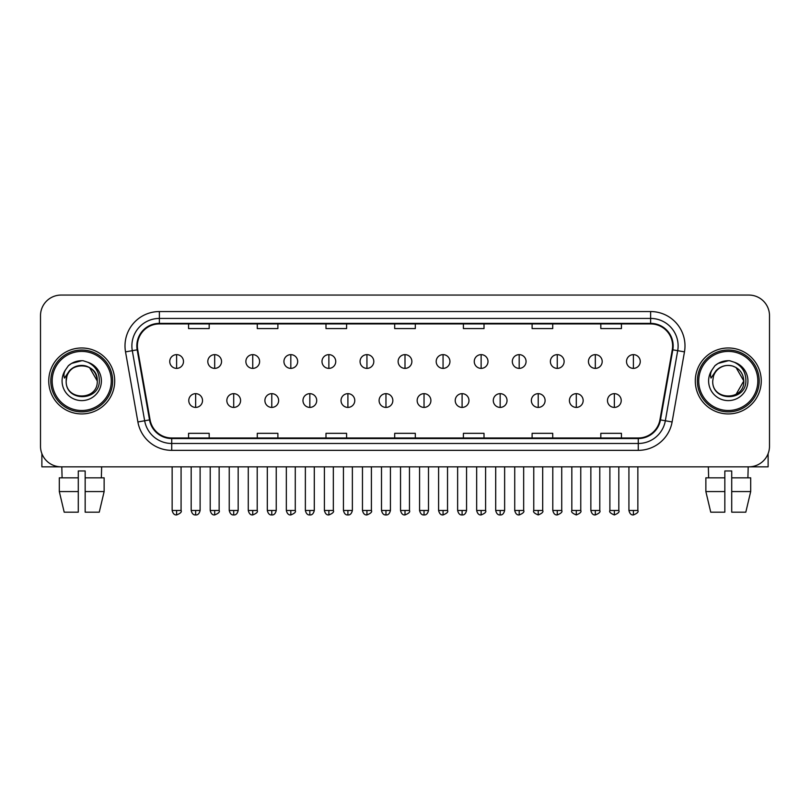 <?xml version="1.0" encoding="UTF-8"?>
<svg xmlns="http://www.w3.org/2000/svg" width="810" height="810" viewBox="0 0 810 810"><rect width="100%" height="100%" fill="white"/><g stroke="black" fill="none" stroke-linecap="round" stroke-linejoin="round"><path stroke-width="1.21" d="M48.742 380.953A32.977 32.977 0 0 0 81.729 413.93A32.977 32.977 0 0 0 114.706 380.953A32.977 32.977 0 0 0 81.729 347.976A32.977 32.977 0 0 0 48.742 380.953A32.977 32.977 0 0 0 81.729 413.93A32.977 32.977 0 0 0 114.706 380.953A32.977 32.977 0 0 0 81.729 347.976A32.977 32.977 0 0 0 48.742 380.953M695.294 380.953A32.977 32.977 0 0 0 728.271 413.93A32.977 32.977 0 0 0 761.258 380.953A32.977 32.977 0 0 0 728.271 347.976A32.977 32.977 0 0 0 695.294 380.953A32.977 32.977 0 0 0 728.271 413.93A32.977 32.977 0 0 0 761.258 380.953A32.977 32.977 0 0 0 728.271 347.976A32.977 32.977 0 0 0 695.294 380.953M137.376 345.91A21.991 21.991 0 0 1 159.368 323.919L650.633 323.919A21.991 21.991 0 0 1 672.29 349.728L659.927 419.813A21.991 21.991 0 0 1 638.28 437.977L171.72 437.977A21.991 21.991 0 0 1 150.073 419.813L137.71 349.728A21.991 21.991 0 0 1 137.376 345.91M136.829 345.91A22.538 22.538 0 0 0 137.173 349.829L149.526 419.904A22.538 22.538 0 0 0 171.72 438.534L638.28 438.534A22.538 22.538 0 0 0 660.474 419.904L672.826 349.829A22.538 22.538 0 0 0 650.633 323.372L159.368 323.372A22.538 22.538 0 0 0 136.829 345.91M125.53 351.874A34.354 34.354 0 0 1 159.368 311.556L650.633 311.556A34.354 34.354 0 0 1 684.47 351.874L672.108 421.959A34.354 34.354 0 0 1 638.28 450.35L171.72 450.35A34.354 34.354 0 0 1 137.892 421.959L125.53 351.874L132.303 350.679A27.479 27.479 0 0 1 159.368 318.431L650.633 318.431A27.479 27.479 0 0 1 677.697 350.679L665.344 420.765A27.479 27.479 0 0 1 638.28 443.475L171.72 443.475A27.479 27.479 0 0 1 144.656 420.765L132.303 350.679A27.479 27.479 0 0 1 131.878 345.91M769.5 315.677A20.614 20.614 0 0 0 748.885 295.063L61.114 295.063A20.614 20.614 0 0 0 40.5 315.677L40.5 446.229A20.614 20.614 0 0 0 61.114 466.833L748.885 466.833A20.614 20.614 0 0 0 769.5 446.229L769.5 315.677L769.5 446.229M660.474 419.904L665.344 420.765L677.697 350.679L684.47 351.874M394.693 323.919L394.693 328.576L415.307 328.576L415.307 323.919M325.984 323.919L325.984 328.576L346.599 328.576L346.599 323.919M257.276 323.919L257.276 328.576L277.891 328.576L277.891 323.919M188.568 323.919L188.568 328.576L209.182 328.576L209.182 323.919M463.401 323.919L463.401 328.576L484.015 328.576L484.015 323.919M532.109 323.919L532.109 328.576L552.724 328.576L552.724 323.919M600.817 323.919L600.817 328.576L621.432 328.576L621.432 323.919M415.307 437.977L415.307 433.33L394.693 433.33L394.693 437.977M346.599 437.977L346.599 433.33L325.984 433.33L325.984 437.977M277.891 437.977L277.891 433.33L257.276 433.33L257.276 437.977M209.182 437.977L209.182 433.33L188.568 433.33L188.568 437.977M484.015 437.977L484.015 433.33L463.401 433.33L463.401 437.977M552.724 437.977L552.724 433.33L532.109 433.33L532.109 437.977M621.432 437.977L621.432 433.33L600.817 433.33L600.817 437.977M40.5 315.677L40.5 446.229M748.885 295.063L61.114 295.063M61.114 466.833L748.885 466.833M176.61 354.638A6.875 6.875 0 0 0 169.746 361.503A6.875 6.875 0 0 0 176.61 368.378A6.875 6.875 0 0 0 183.485 361.503A6.875 6.875 0 0 0 176.61 354.638L176.61 368.378A6.875 6.875 0 0 0 183.485 361.503A6.875 6.875 0 0 0 176.61 354.638M195.645 393.66A6.875 6.875 0 0 0 188.77 400.535A6.875 6.875 0 0 0 195.645 407.41A6.875 6.875 0 0 0 202.52 400.535A6.875 6.875 0 0 0 195.645 393.66L195.645 407.41A6.875 6.875 0 0 0 202.52 400.535A6.875 6.875 0 0 0 195.645 393.66M214.68 354.638A6.875 6.875 0 0 0 207.805 361.503A6.875 6.875 0 0 0 214.68 368.378A6.875 6.875 0 0 0 221.545 361.503A6.875 6.875 0 0 0 214.68 354.638L214.68 368.378A6.875 6.875 0 0 0 221.545 361.503A6.875 6.875 0 0 0 214.68 354.638M252.74 354.638A6.875 6.875 0 0 0 245.875 361.503A6.875 6.875 0 0 0 252.74 368.378A6.875 6.875 0 0 0 259.615 361.503A6.875 6.875 0 0 0 252.74 354.638L252.74 368.378A6.875 6.875 0 0 0 259.615 361.503A6.875 6.875 0 0 0 252.74 354.638M290.81 354.638A6.875 6.875 0 0 0 283.935 361.503A6.875 6.875 0 0 0 290.81 368.378A6.875 6.875 0 0 0 297.675 361.503A6.875 6.875 0 0 0 290.81 354.638L290.81 368.378A6.875 6.875 0 0 0 297.675 361.503A6.875 6.875 0 0 0 290.81 354.638M328.87 354.638A6.875 6.875 0 0 0 321.995 361.503A6.875 6.875 0 0 0 328.87 368.378A6.875 6.875 0 0 0 335.745 361.503A6.875 6.875 0 0 0 328.87 354.638L328.87 368.378A6.875 6.875 0 0 0 335.745 361.503A6.875 6.875 0 0 0 328.87 354.638M233.705 393.66A6.875 6.875 0 0 0 226.84 400.535A6.875 6.875 0 0 0 233.705 407.41A6.875 6.875 0 0 0 240.58 400.535A6.875 6.875 0 0 0 233.705 393.66L233.705 407.41A6.875 6.875 0 0 0 240.58 400.535A6.875 6.875 0 0 0 233.705 393.66M271.775 393.66A6.875 6.875 0 0 0 264.9 400.535A6.875 6.875 0 0 0 271.775 407.41A6.875 6.875 0 0 0 278.64 400.535A6.875 6.875 0 0 0 271.775 393.66L271.775 407.41A6.875 6.875 0 0 0 278.64 400.535A6.875 6.875 0 0 0 271.775 393.66M309.835 393.66A6.875 6.875 0 0 0 302.97 400.535A6.875 6.875 0 0 0 309.835 407.41A6.875 6.875 0 0 0 316.71 400.535A6.875 6.875 0 0 0 309.835 393.66L309.835 407.41A6.875 6.875 0 0 0 316.71 400.535A6.875 6.875 0 0 0 309.835 393.66M41.877 453.63L41.877 466.833L121.581 466.833M768.123 453.63L768.123 466.833L688.419 466.833M112.641 380.953A30.922 30.922 0 0 0 81.729 350.031A30.922 30.922 0 0 0 50.807 380.953A30.922 30.922 0 0 0 81.729 411.875A30.922 30.922 0 0 0 112.641 380.953M111.274 380.953A29.545 29.545 0 0 0 81.729 351.408A29.545 29.545 0 0 0 52.184 380.953A29.545 29.545 0 0 0 81.729 410.498A29.545 29.545 0 0 0 111.274 380.953M66.916 376.285L66.177 380.953C65.326 402.054 99.448 401.669 99.336 380.953C99.397 372.387 95.57 366.16 87.865 362.283L83.217 360.754C77.618 360.42 72.677 362.07 68.404 365.685L65.61 369.704C63.899 372.59 63.524 375.384 64.486 378.088L69.488 370.676C74.145 366.009 79.694 364.47 86.123 366.059A15.532 15.532 0 0 0 66.916 376.285L66.197 380.953C65.245 360.916 98.212 360.916 97.261 380.953C98.212 400.99 65.245 400.99 66.197 380.953C65.245 360.916 98.212 360.916 97.261 380.953C98.212 400.99 65.245 400.99 66.197 380.953L66.916 376.285M97.261 380.953C98.212 400.99 65.245 400.99 66.197 380.953C65.245 400.99 98.212 400.99 97.261 380.953L89.495 367.497L86.123 366.059L89.495 367.497L97.261 380.953L89.495 367.497L86.123 366.059L89.495 367.497L97.261 380.953L89.495 367.497L86.123 366.059L89.495 367.497L97.261 380.953L89.495 367.497L86.123 366.059L89.495 367.497L97.261 380.953C96.775 373.491 93.059 368.53 86.123 366.059M68.455 365.654L71.594 363.406L81.881 360.693L71.594 363.406L68.455 365.654L71.594 363.406L81.881 360.693L71.594 363.406L68.455 365.654L71.594 363.406L81.881 360.693L71.594 363.406L68.455 365.654L71.594 363.406L81.881 360.693L71.594 363.406L68.455 365.654L71.594 363.406L81.881 360.693L71.594 363.406L68.455 365.654L71.594 363.406L81.881 360.693L71.594 363.406L68.455 365.654L71.594 363.406L81.881 360.693M759.193 380.953A30.922 30.922 0 0 0 728.271 350.031A30.922 30.922 0 0 0 697.359 380.953A30.922 30.922 0 0 0 728.271 411.875A30.922 30.922 0 0 0 759.193 380.953M757.816 380.953A29.545 29.545 0 0 0 728.271 351.408A29.545 29.545 0 0 0 698.726 380.953A29.545 29.545 0 0 0 728.271 410.498A29.545 29.545 0 0 0 757.816 380.953M713.458 376.285L712.719 380.953C711.869 402.054 746 401.669 745.878 380.953C745.949 372.387 742.122 366.16 734.407 362.283L729.769 360.754C724.17 360.42 719.229 362.07 714.957 365.685L712.152 369.704C710.451 372.59 710.076 375.384 711.028 378.088L716.04 370.676C720.697 366.009 726.246 364.47 732.675 366.059A15.532 15.532 0 0 0 713.458 376.285L712.739 380.953L713.458 376.285M732.675 366.059C739.611 368.53 743.327 373.491 743.803 380.953L736.037 367.497L732.675 366.059L736.037 367.497L743.803 380.953L736.037 367.497L732.675 366.059L736.037 367.497L743.803 380.953L736.037 367.497L732.675 366.059L736.037 367.497L743.803 380.953L736.037 367.497L732.675 366.059L736.037 367.497L732.675 366.059L736.037 367.497L743.803 380.953L736.037 367.497L732.675 366.059L736.037 367.497L743.803 380.953L736.037 394.399M743.803 380.953C744.754 400.99 711.788 400.99 712.739 380.953C711.788 400.99 744.754 400.99 743.803 380.953C744.754 400.99 711.788 400.99 712.739 380.953C711.788 400.99 744.754 400.99 743.803 380.953M714.997 365.654L718.146 363.406L728.433 360.693L718.146 363.406L714.997 365.654L718.146 363.406L728.433 360.693L718.146 363.406L714.997 365.654L718.146 363.406L728.433 360.693L718.146 363.406L714.997 365.654L718.146 363.406L728.433 360.693L718.146 363.406L714.997 365.654L718.146 363.406L728.433 360.693L718.146 363.406L714.997 365.654L718.146 363.406L728.433 360.693L718.146 363.406L714.997 365.654L718.146 363.406L728.433 360.693M59.312 477.829L59.312 491.569L64.192 512.183L59.312 491.569L59.312 477.829L78.286 477.829L78.286 470.964L85.161 470.964L85.161 477.829L104.136 477.829L104.136 491.569L99.255 512.183L104.136 491.569L85.161 491.569L85.161 477.829M101.655 466.833L101.351 477.829M78.286 477.829L78.286 512.183L64.192 512.183M59.312 491.569L78.286 491.569M99.255 512.183L85.161 512.183L85.161 491.569M61.803 466.833L62.097 477.829M724.839 477.829L724.839 491.569L705.864 491.569L710.745 512.183L705.864 491.569L705.864 477.829L724.839 477.829L724.839 470.964L731.713 470.964L731.713 477.829L750.688 477.829L750.688 491.569L745.808 512.183L750.688 491.569L731.713 491.569L731.713 477.829M748.197 466.833L747.903 477.829M724.839 491.569L724.839 512.183L710.745 512.183M745.808 512.183L731.713 512.183L731.713 491.569M708.345 466.833L708.649 477.829M366.94 354.638A6.875 6.875 0 0 0 360.065 361.503A6.875 6.875 0 0 0 366.94 368.378A6.875 6.875 0 0 0 373.805 361.503A6.875 6.875 0 0 0 366.94 354.638L366.94 368.378A6.875 6.875 0 0 0 373.805 361.503A6.875 6.875 0 0 0 366.94 354.638M405 354.638A6.875 6.875 0 0 0 398.125 361.503A6.875 6.875 0 0 0 405 368.378A6.875 6.875 0 0 0 411.875 361.503A6.875 6.875 0 0 0 405 354.638L405 368.378A6.875 6.875 0 0 0 411.875 361.503A6.875 6.875 0 0 0 405 354.638M443.06 354.638A6.875 6.875 0 0 0 436.195 361.503A6.875 6.875 0 0 0 443.06 368.378A6.875 6.875 0 0 0 449.935 361.503A6.875 6.875 0 0 0 443.06 354.638L443.06 368.378A6.875 6.875 0 0 0 449.935 361.503A6.875 6.875 0 0 0 443.06 354.638M347.905 393.66A6.875 6.875 0 0 0 341.03 400.535A6.875 6.875 0 0 0 347.905 407.41A6.875 6.875 0 0 0 354.77 400.535A6.875 6.875 0 0 0 347.905 393.66L347.905 407.41A6.875 6.875 0 0 0 354.77 400.535A6.875 6.875 0 0 0 347.905 393.66M385.965 393.66A6.875 6.875 0 0 0 379.1 400.535A6.875 6.875 0 0 0 385.965 407.41A6.875 6.875 0 0 0 392.84 400.535A6.875 6.875 0 0 0 385.965 393.66L385.965 407.41A6.875 6.875 0 0 0 392.84 400.535A6.875 6.875 0 0 0 385.965 393.66M424.035 393.66A6.875 6.875 0 0 0 417.16 400.535A6.875 6.875 0 0 0 424.035 407.41A6.875 6.875 0 0 0 430.9 400.535A6.875 6.875 0 0 0 424.035 393.66L424.035 407.41A6.875 6.875 0 0 0 430.9 400.535A6.875 6.875 0 0 0 424.035 393.66M481.13 354.638A6.875 6.875 0 0 0 474.255 361.503A6.875 6.875 0 0 0 481.13 368.378A6.875 6.875 0 0 0 488.005 361.503A6.875 6.875 0 0 0 481.13 354.638L481.13 368.378A6.875 6.875 0 0 0 488.005 361.503A6.875 6.875 0 0 0 481.13 354.638M519.19 354.638A6.875 6.875 0 0 0 512.325 361.503A6.875 6.875 0 0 0 519.19 368.378A6.875 6.875 0 0 0 526.065 361.503A6.875 6.875 0 0 0 519.19 354.638L519.19 368.378A6.875 6.875 0 0 0 526.065 361.503A6.875 6.875 0 0 0 519.19 354.638M557.26 354.638A6.875 6.875 0 0 0 550.385 361.503A6.875 6.875 0 0 0 557.26 368.378A6.875 6.875 0 0 0 564.124 361.503A6.875 6.875 0 0 0 557.26 354.638L557.26 368.378A6.875 6.875 0 0 0 564.124 361.503A6.875 6.875 0 0 0 557.26 354.638M595.32 354.638A6.875 6.875 0 0 0 588.455 361.503A6.875 6.875 0 0 0 595.32 368.378A6.875 6.875 0 0 0 602.194 361.503A6.875 6.875 0 0 0 595.32 354.638L595.32 368.378A6.875 6.875 0 0 0 602.194 361.503A6.875 6.875 0 0 0 595.32 354.638M633.39 354.638A6.875 6.875 0 0 0 626.515 361.503A6.875 6.875 0 0 0 633.39 368.378A6.875 6.875 0 0 0 640.254 361.503A6.875 6.875 0 0 0 633.39 354.638L633.39 368.378A6.875 6.875 0 0 0 640.254 361.503A6.875 6.875 0 0 0 633.39 354.638M462.095 393.66A6.875 6.875 0 0 0 455.23 400.535A6.875 6.875 0 0 0 462.095 407.41A6.875 6.875 0 0 0 468.97 400.535A6.875 6.875 0 0 0 462.095 393.66L462.095 407.41A6.875 6.875 0 0 0 468.97 400.535A6.875 6.875 0 0 0 462.095 393.66M500.165 393.66A6.875 6.875 0 0 0 493.29 400.535A6.875 6.875 0 0 0 500.165 407.41A6.875 6.875 0 0 0 507.03 400.535A6.875 6.875 0 0 0 500.165 393.66L500.165 407.41A6.875 6.875 0 0 0 507.03 400.535A6.875 6.875 0 0 0 500.165 393.66M538.225 393.66A6.875 6.875 0 0 0 531.36 400.535A6.875 6.875 0 0 0 538.225 407.41A6.875 6.875 0 0 0 545.1 400.535A6.875 6.875 0 0 0 538.225 393.66L538.225 407.41A6.875 6.875 0 0 0 545.1 400.535A6.875 6.875 0 0 0 538.225 393.66M576.295 393.66A6.875 6.875 0 0 0 569.42 400.535A6.875 6.875 0 0 0 576.295 407.41A6.875 6.875 0 0 0 583.159 400.535A6.875 6.875 0 0 0 576.295 393.66L576.295 407.41A6.875 6.875 0 0 0 583.159 400.535A6.875 6.875 0 0 0 576.295 393.66M614.355 393.66A6.875 6.875 0 0 0 607.48 400.535A6.875 6.875 0 0 0 614.355 407.41A6.875 6.875 0 0 0 621.229 400.535A6.875 6.875 0 0 0 614.355 393.66L614.355 407.41A6.875 6.875 0 0 0 621.229 400.535A6.875 6.875 0 0 0 614.355 393.66M650.633 311.556L650.633 323.372M132.303 350.679L137.173 349.829M171.72 450.35L171.72 438.534M638.28 438.534L638.28 450.35M137.892 421.959L149.526 419.904M672.826 349.829L677.697 350.679M159.368 311.556L159.368 323.372M665.344 420.765L672.108 421.959M176.61 510.472L172.145 510.472C172.925 513.651 174.413 515.14 176.61 514.937L176.61 510.472L181.076 510.472L181.076 466.833M195.645 510.472L191.18 510.472C191.96 513.651 193.448 515.14 195.645 514.937L195.645 510.472L200.11 510.472L200.11 466.833M214.68 510.472L210.215 510.472C210.995 513.651 212.483 515.14 214.68 514.937L214.68 510.472L219.145 510.472L219.145 466.833M252.74 510.472L248.275 510.472C249.055 513.651 250.543 515.14 252.74 514.937L252.74 510.472L257.205 510.472L257.205 466.833M290.81 510.472L286.335 510.472C287.115 513.651 288.613 515.14 290.81 514.937L290.81 510.472L295.275 510.472L295.275 466.833M328.87 510.472L324.405 510.472C325.185 513.651 326.673 515.14 328.87 514.937L328.87 510.472L333.335 510.472L333.335 466.833M233.705 510.472L229.24 510.472C230.02 513.651 231.508 515.14 233.705 514.937L233.705 510.472L238.17 510.472L238.17 466.833M271.775 510.472L267.31 510.472C268.09 513.651 269.578 515.14 271.775 514.937L271.775 510.472L276.24 510.472L276.24 466.833M309.835 510.472L305.37 510.472C306.15 513.651 307.638 515.14 309.835 514.937L309.835 510.472L314.3 510.472L314.3 466.833M65.61 369.704A19.653 19.653 0 0 0 81.729 400.606A19.653 19.653 0 0 0 87.865 362.283M712.152 369.704A19.653 19.653 0 0 0 728.271 400.606A19.653 19.653 0 0 0 734.407 362.283M366.94 510.472L362.465 510.472C363.244 513.651 364.733 515.14 366.94 514.937L366.94 510.472L371.405 510.472L371.405 466.833M405 510.472L400.535 510.472C401.315 513.651 402.803 515.14 405 514.937L405 510.472L409.465 510.472L409.465 466.833M443.06 510.472L438.595 510.472C439.374 513.651 440.863 515.14 443.06 514.937L443.06 510.472L447.535 510.472L447.535 466.833M347.905 510.472L343.44 510.472C344.22 513.651 345.708 515.14 347.905 514.937L347.905 510.472L352.37 510.472L352.37 466.833M385.965 510.472L381.5 510.472C382.279 513.651 383.768 515.14 385.965 514.937L385.965 510.472L390.43 510.472L390.43 466.833M424.035 510.472L419.57 510.472C420.35 513.651 421.838 515.14 424.035 514.937L424.035 510.472L428.5 510.472L428.5 466.833M481.13 510.472L476.665 510.472C477.444 513.651 478.933 515.14 481.13 514.937L481.13 510.472L485.595 510.472L485.595 466.833M519.19 510.472L514.725 510.472C515.504 513.651 516.993 515.14 519.19 514.937L519.19 510.472L523.665 510.472L523.665 466.833M557.26 510.472L552.795 510.472C553.574 513.651 555.063 515.14 557.26 514.937L557.26 510.472L561.725 510.472L561.725 466.833M595.32 510.472L590.854 510.472C591.634 513.651 593.122 515.14 595.32 514.937L595.32 510.472L599.785 510.472L599.785 466.833M633.39 510.472L628.924 510.472C629.704 513.651 631.192 515.14 633.39 514.937L633.39 510.472L637.855 510.472L637.855 466.833M462.095 510.472L457.63 510.472C458.409 513.651 459.898 515.14 462.095 514.937L462.095 510.472L466.56 510.472L466.56 466.833M500.165 510.472L495.7 510.472C496.479 513.651 497.968 515.14 500.165 514.937L500.165 510.472L504.63 510.472L504.63 466.833M538.225 510.472L533.76 510.472C532.858 511.9 534.347 513.388 538.225 514.937L538.225 510.472L542.69 510.472L542.69 466.833M576.295 510.472L571.83 510.472C570.918 511.9 572.407 513.388 576.295 514.937L576.295 510.472L580.76 510.472L580.76 466.833M614.355 510.472L609.889 510.472C608.988 511.9 610.477 513.388 614.355 514.937L614.355 510.472L618.82 510.472L618.82 466.833M172.145 510.472L172.145 466.833M181.076 510.472C181.987 511.9 180.498 513.388 176.61 514.937M191.18 510.472L191.18 466.833M200.11 510.472C199.331 513.651 197.843 515.14 195.645 514.937M210.215 510.472L210.215 466.833M219.145 510.472C220.047 511.9 218.558 513.388 214.68 514.937M248.275 510.472L248.275 466.833M257.205 510.472C258.117 511.9 256.628 513.388 252.74 514.937M286.335 510.472L286.335 466.833M295.275 510.472C296.176 511.9 294.688 513.388 290.81 514.937M324.405 510.472L324.405 466.833M333.335 510.472C334.246 511.9 332.758 513.388 328.87 514.937M229.24 510.472L229.24 466.833M238.17 510.472C237.391 513.651 235.902 515.14 233.705 514.937M267.31 510.472L267.31 466.833M276.24 510.472C275.461 513.651 273.972 515.14 271.775 514.937M305.37 510.472L305.37 466.833M314.3 510.472C313.521 513.651 312.032 515.14 309.835 514.937M362.465 510.472L362.465 466.833M371.405 510.472C372.306 511.9 370.818 513.388 366.94 514.937M400.535 510.472L400.535 466.833M409.465 510.472C410.376 511.9 408.888 513.388 405 514.937M438.595 510.472L438.595 466.833M447.535 510.472C448.436 511.9 446.948 513.388 443.06 514.937M343.44 510.472L343.44 466.833M352.37 510.472C351.591 513.651 350.102 515.14 347.905 514.937M381.5 510.472L381.5 466.833M390.43 510.472C389.65 513.651 388.162 515.14 385.965 514.937M419.57 510.472L419.57 466.833M428.5 510.472C427.72 513.651 426.232 515.14 424.035 514.937M476.665 510.472L476.665 466.833M485.595 510.472C486.506 511.9 485.018 513.388 481.13 514.937M514.725 510.472L514.725 466.833M523.665 510.472C524.566 511.9 523.078 513.388 519.19 514.937M552.795 510.472L552.795 466.833M561.725 510.472C562.626 511.9 561.138 513.388 557.26 514.937M590.854 510.472L590.854 466.833M599.785 510.472C600.696 511.9 599.208 513.388 595.32 514.937M628.924 510.472L628.924 466.833M637.855 510.472C638.756 511.9 637.267 513.388 633.39 514.937M457.63 510.472L457.63 466.833M466.56 510.472C465.78 513.651 464.292 515.14 462.095 514.937M495.7 510.472L495.7 466.833M504.63 510.472C503.85 513.651 502.362 515.14 500.165 514.937M533.76 510.472L533.76 466.833M542.69 510.472C543.601 511.9 542.113 513.388 538.225 514.937M571.83 510.472L571.83 466.833M580.76 510.472C581.661 511.9 580.173 513.388 576.295 514.937M609.889 510.472L609.889 466.833M618.82 510.472C619.731 511.9 618.243 513.388 614.355 514.937"/></g></svg>
